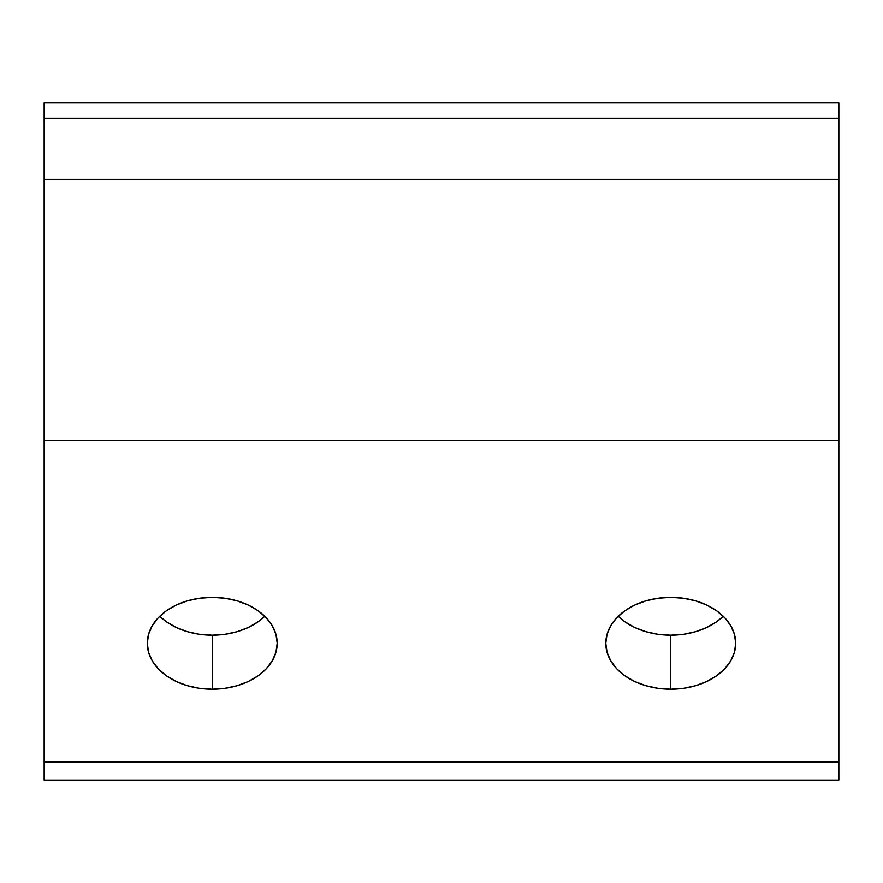 <?xml version="1.0" encoding="UTF-8"?>
<svg xmlns="http://www.w3.org/2000/svg" width="883" height="883" viewBox="0 0 883 883"><rect width="100%" height="100%" fill="white"/><g stroke="black" fill="none" stroke-linecap="round" stroke-linejoin="round"><path stroke-width="1.32" d="M212.262 689.204A64.956 45.927 0 0 1 147.306 643.277A64.956 45.927 0 0 1 212.262 597.35L199.591 598.232L187.406 600.837L176.17 605.087L166.335 610.793L158.256 617.758L152.251 625.694L148.554 634.314L147.306 643.277L148.554 652.239L152.251 660.848L158.256 668.795L166.335 675.749L176.17 681.466L187.406 685.705L199.591 688.321L212.262 689.204L224.933 688.321L237.119 685.705L248.344 681.466L258.189 675.749L266.269 668.795L272.262 660.848L275.96 652.239L277.207 643.277L275.96 634.314L272.262 625.694L266.269 617.758L258.189 610.793L248.344 605.087L237.119 600.837L224.933 598.232L212.262 597.35A64.956 45.927 0 0 1 277.207 643.277A64.956 45.927 0 0 1 212.262 689.204L212.262 635.164L212.262 689.204M159.735 616.257A64.956 45.927 180 0 0 212.262 635.164L199.591 634.292L187.406 631.676L176.17 627.427L166.335 621.72L159.735 616.257M670.738 689.204A64.956 45.927 0 0 1 605.793 643.277A64.956 45.927 0 0 1 670.738 597.35L658.067 598.232L645.881 600.837L634.656 605.087L624.811 610.793L616.731 617.758L610.738 625.694L607.04 634.314L605.793 643.277L607.04 652.239L610.738 660.848L616.731 668.795L624.811 675.749L634.656 681.466L645.881 685.705L658.067 688.321L670.738 689.204L683.409 688.321L695.594 685.705L706.83 681.466L716.665 675.749L724.744 668.795L730.749 660.848L734.446 652.239L735.694 643.277L734.446 634.314L730.749 625.694L724.744 617.758L716.665 610.793L706.83 605.087L695.594 600.837L683.409 598.232L670.738 597.35A64.956 45.927 0 0 1 735.694 643.277A64.956 45.927 0 0 1 670.738 689.204L670.738 635.164L670.738 689.204M618.21 616.257A64.956 45.927 180 0 0 670.738 635.164L658.067 634.292L645.881 631.676L634.656 627.427L624.811 621.72L618.21 616.257M44.15 780.053L44.15 440.694L44.15 762.15L838.85 762.15L838.85 440.694L44.15 440.694L838.85 440.694L838.85 179.359L44.15 179.359L44.15 440.694L44.15 118.234L838.85 118.234L44.15 118.234L44.15 102.947L44.15 179.359L838.85 179.359L838.85 102.947L44.15 102.947L838.85 102.947L838.85 780.053L838.85 762.15L44.15 762.15L44.15 780.053L838.85 780.053M264.79 616.257L258.189 621.72L248.344 627.427L237.119 631.676L224.933 634.292L212.262 635.164A64.956 45.927 180 0 0 264.79 616.257M723.265 616.257L716.665 621.72L706.83 627.427L695.594 631.676L683.409 634.292L670.738 635.164A64.956 45.927 180 0 0 723.265 616.257"/></g></svg>
